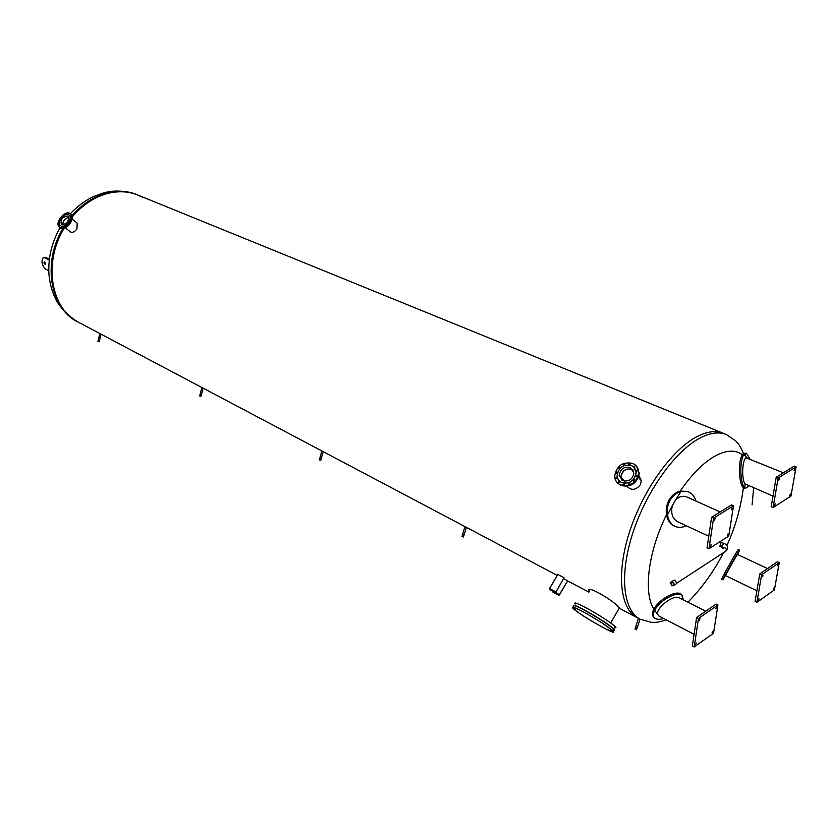 <?xml version="1.0" encoding="UTF-8"?>
<svg xmlns="http://www.w3.org/2000/svg" width="838" height="838" viewBox="0 0 838 838"><rect width="100%" height="100%" fill="white"/><g stroke="black" fill="none" stroke-linecap="round" stroke-linejoin="round"><path stroke-width="1.26" d="M78.573 322.316L78.51 322.274C50.867 309.013 42.843 262.42 64.243 228.125C42.843 262.42 50.867 309.013 78.51 322.274L77.609 321.802C50.186 308.614 41.994 262.64 62.913 228.407M723.163 433.225L137.903 195.076C128.748 191.389 118.881 190.792 108.312 193.306C94.851 196.762 82.857 204.577 72.351 216.759C82.857 204.577 94.851 196.762 108.312 193.306C118.881 190.792 128.748 191.389 137.903 195.076L142.439 197.234M720.376 546.261L719.832 546.324L721.036 542.542L721.958 542.877M745.275 453.253L743.495 453.473L742.437 454.741C735.251 449.503 725.918 450.058 714.447 456.396C702.862 463.152 691.434 474.727 680.184 491.099C675.721 492.262 672.045 495.143 669.153 499.741C666.608 504.528 665.739 509.514 666.556 514.689C648.183 551.572 643.165 592.581 653.902 609.247C652.006 612.672 651.859 615.176 653.483 616.758M752.084 504.874L753.655 487.81M695.959 437.174C671.175 450.572 642.61 490.879 629.432 532.203C616.15 573.569 620.151 608.933 637.121 617.637L637.121 617.637C620.151 608.933 616.15 573.569 629.432 532.203C642.61 490.879 671.175 450.572 695.959 437.174C706.539 431.497 715.631 430.187 723.225 433.246C715.631 430.187 706.539 431.497 695.959 437.174M77.232 223.201L76.907 228.942C74.498 232.084 72.278 233.037 70.256 231.78M638.975 475.816L641.405 480.792L640.263 484.814C635.801 490.22 631.391 490.743 627.013 486.365M589.376 591.335C584.285 583.646 612.505 599.673 618.737 607.215L619.219 608.158M589.135 589.826L589.648 590.853M49.348 259.225L45.891 257.528L43.964 257.58M44.99 262.189L45.545 264.054M48.772 270.747L45.723 269.228C41.942 265.395 41.072 261.592 43.126 257.8L44.843 257.811L49.253 259.979M45.556 263.666L45.262 264.63L43.943 262.86L44.225 261.896L45.556 263.666M742.437 454.741C737.985 460.607 738.655 484.008 743.39 487.664L745.6 488.261M749.151 485.883L745.579 488.25L744.72 487.632C740.027 483.767 739.43 460.429 743.882 454.688L744.93 453.473L746.49 453.264L750 458.973M772.992 496.106L745.15 483.914C741.232 479.661 742.321 459.088 746.176 457.82L783.373 472.81M775.234 503.774L774.469 505.304L775.234 503.774M779.529 478.687L778.764 480.226L779.529 478.687M794.812 469.186L794.057 470.715L794.812 469.186M790.433 494.032L789.679 495.541L790.433 494.032M773.097 507.545L778.135 478.058L796.1 466.902L790.957 496.075L773.097 507.545L771.19 506.718L776.198 477.251L778.135 478.058M776.198 477.251L794.183 466.117L796.1 466.902M739.608 550.157L738.362 549.466C738.048 548.859 720.533 580.095 721.696 579.173L722.943 579.875C721.801 580.797 739.315 549.55 739.608 550.157L737.471 554.599M730.705 565.943L722.943 579.875M756.903 590.769L725.698 575.727C724.65 576.638 737.492 553.52 737.566 554.526L767.556 568.552M762.831 576.23L762.234 576.712L762.947 575.193L762.831 576.23M777.8 565.849L777.926 564.812L777.8 565.849M773.715 589.072L773.841 588.056L773.715 589.072M758.819 599.652L758.222 600.144L758.945 598.636L758.819 599.652M761.616 574.805L779.225 562.623L774.417 589.9L756.913 602.354L761.616 574.805L759.762 573.925L777.381 561.774L779.225 562.623M759.762 573.925L755.08 601.464L756.913 602.354M682.174 595.378L680.906 594.027C675.763 589.973 658.417 599.715 653.902 609.247M663.738 618.517L663.528 618.591C659.726 619.659 656.814 619.533 654.803 618.214L654.342 617.847C652.729 616.265 652.844 613.783 654.688 610.399C659.139 600.856 676.591 591 681.755 595.074L683.41 599.903M694.084 634.345L658.898 615.993L657.579 614.264C655.986 608.011 673.176 594.54 678.99 597.672L705.743 611.195M715.757 608.87L716.574 607.33L715.757 608.87M712.007 632.91L712.813 631.381L712.007 632.91M695.54 644.611L696.368 643.06L695.54 644.611M699.196 620.361L700.023 618.8L699.196 620.361M717.946 605.005L713.526 633.235L694.199 646.988L698.483 618.475L717.946 605.005L716.071 604.072L696.598 617.512L698.483 618.475M696.598 617.512L692.335 646.004L694.199 646.988M666.556 514.689C667.53 520.408 670.191 524.253 674.538 526.212L675.606 526.589M687.024 491.372L680.184 491.099M686.071 525.677C682.446 527.594 678.916 527.888 675.501 526.547C671.112 524.567 668.452 520.67 667.498 514.878C666.744 509.734 667.624 504.801 670.159 500.066C673.008 495.509 676.633 492.629 681.032 491.435L688.176 491.738C691.989 493.31 694.576 496.421 695.938 501.072M708.77 536.226L677.879 521.865C672.526 518.869 670.651 513.495 672.265 505.754L675.679 499.846C679.367 496.368 683.169 495.447 687.097 497.091L720.156 511.945M727.394 534.424L728.033 533.921L727.279 535.555L727.394 534.424M710.53 545.224L711.19 544.721L710.425 546.366L710.53 545.224M714.458 519.172L715.118 518.67L714.353 520.335L714.458 519.172M731.417 508.614L732.066 508.121L731.312 509.776L731.417 508.614M728.756 536.037L708.969 548.754L713.578 518.135L733.512 505.764L728.756 536.037M713.578 518.135L711.609 517.235L707.031 547.843L708.969 548.754M711.609 517.235L731.553 504.895L733.512 505.764M603.978 624.499L605.57 625.42L604.02 624.551M578.115 607.026L579.163 607.529M582.63 609.268L583.939 609.949M588.171 612.274L589.365 612.945M594.111 615.71L595.158 616.328M599.861 619.209L601.024 619.952M605.109 622.603L606.377 623.451M609.624 625.724L610.598 626.436M608.116 627.421L609.645 628.332L608.063 627.421M613.542 630.029L614.621 629.966L613.709 628.71C607.99 623.891 598.458 617.774 585.144 610.357C577.55 606.314 573.611 604.669 573.318 605.445M575.182 603.999C573.475 601.81 577.235 603.161 586.485 608.042C599.809 615.438 609.331 621.555 615.05 626.395L615.951 627.662L614.862 627.735M573.422 607.875L574.533 608.587L573.422 607.875M574.501 607.864L575.612 608.577L574.501 607.864M577.361 608.985L578.471 609.697L577.361 608.985M581.729 611.122L582.85 611.845L581.729 611.122M587.197 614.086L588.318 614.799L587.197 614.086M593.22 617.575L594.331 618.297L593.22 617.575M599.17 621.241L600.291 621.964L599.17 621.241M611.007 629.694L612.107 630.406L611.007 629.694M611.635 630.721L612.735 631.423L611.635 630.721M610.378 630.616L611.478 631.318L610.378 630.616M607.393 629.411L608.482 630.113L607.393 629.411M602.983 627.233L604.072 627.934L602.983 627.233M597.588 624.289L598.678 624.991L597.588 624.289M591.722 620.885L592.812 621.587L591.722 620.885M585.94 617.323L587.029 618.025L585.94 617.323M580.786 613.95L581.886 614.652L580.786 613.95M576.743 611.08L577.843 611.782L576.743 611.08M574.208 608.985L575.308 609.687L574.208 608.985M584.044 612.253C574.344 607.11 570.699 605.843 573.108 608.461C579.666 615.155 621.22 638.514 612.62 630.605C606.89 625.797 597.358 619.68 584.044 612.253M573.747 606.45C572.029 604.282 575.79 605.644 585.039 610.546C598.353 617.962 607.875 624.08 613.605 628.898L614.516 630.145L613.437 630.207M61.509 226.983L62.305 226.459L61.509 226.983M64.484 226.47L65.28 225.715L64.484 226.47M67.564 224.312L68.245 223.421L67.564 224.312M69.921 221.106L70.402 220.216L69.921 221.106M70.916 217.712L71.167 216.937L70.916 217.712M70.287 215.052L69.606 215.324L70.287 215.052M68.213 213.826L67.417 214.35L68.213 213.826M64.662 215.167L65.196 214.277L64.987 215.01M58.849 223.065L58.597 223.84L58.849 223.065M59.456 225.736L60.137 225.464L59.456 225.736M69.156 215.073L69.407 215.303C72.979 218.404 65.28 228.334 61.09 226.019L60.525 225.663M68.548 214.696L69.313 215.219C72.885 218.32 65.175 228.25 60.996 225.946L60.284 225.453C56.659 222.395 64.317 212.433 68.548 214.696M60.074 227.538L59.184 226.92C54.575 223.044 64.285 210.401 69.659 213.261L70.633 213.941C75.158 217.88 65.374 230.471 60.074 227.538M70.696 214.004L71.324 214.497C75.849 218.435 66.076 231.026 60.776 228.083L59.697 227.328M62.766 224.867C62.871 220.855 64.903 218.372 68.842 217.409M67.689 215.963L68.276 216.372C69.135 221.222 66.998 223.987 61.844 224.668L61.289 224.291C60.388 219.451 62.525 216.675 67.689 215.963M68.852 217.461C64.924 218.393 62.913 220.865 62.819 224.877M630.333 464.001L629.317 464.87L628.772 464.252L630.333 464.011L628.772 464.252M624.928 464.608L623.922 465.488L623.378 464.881L624.834 464.294L623.378 464.881M620.204 467.719L619.198 468.599L618.654 468.002L619.827 467.175L620.204 467.719L618.654 468.002M617.187 472.496L616.401 473.397L615.846 472.8L616.632 471.899L617.187 472.496M617.386 472.496L615.846 472.8M616.663 477.828L616.255 478.592L615.7 477.995L616.108 477.241L616.663 477.828M617.25 477.691L615.7 477.995M619.827 481.923L618.381 481.766L619.827 481.923L618.821 482.824M623.441 484.867L622.885 484.27L624.446 484.06L623.441 484.867M624.446 484.06L622.885 484.322M629.883 483.453L628.867 484.364M628.416 484.06L629.893 483.495L628.416 484.06M634.67 480.321L633.643 481.232M633.476 481.18L633.099 480.593L634.67 480.373L633.476 481.18M637.498 475.534L636.691 476.393L635.927 475.743L637.498 475.534L636.471 476.382M637.603 470.265L636.576 471.155M637.194 471.019L636.032 470.516L637.603 470.307L637.194 471.019M634.974 466.064L633.957 466.944L633.413 466.316L634.974 466.085L633.413 466.316M634.146 467.562L636.157 472.873C634.45 481.054 629.621 484.291 621.67 482.594L619.177 480.792M621.587 482.51C618.863 481.159 617.365 478.948 617.082 475.89C618.423 467.457 623.221 464.032 631.485 465.614C634.418 467.049 635.948 469.437 636.084 472.789C634.376 480.97 629.548 484.207 621.587 482.51M632.879 463.435C636.65 465.268 638.598 468.337 638.734 472.632C636.513 482.96 630.375 487.046 620.34 484.867C616.915 483.17 615.019 480.404 614.631 476.56C616.276 465.834 622.362 461.455 632.879 463.435M636.513 466.179L639.279 473.229C637.048 483.557 630.92 487.632 620.895 485.453L617.543 482.95M620.005 476.812L619.994 476.267M634.198 479.745L633.172 480.876L634.198 479.745M620.424 477.262L620.413 476.717L620.424 477.262M621.702 480.017L620.843 477.178C621.911 470.694 625.619 468.065 631.967 469.301L633.088 469.95M622.707 480.593L619.209 475.418C620.288 468.924 624.006 466.295 630.365 467.52L633.916 473.02C632.627 479.367 628.888 481.892 622.707 480.593M633.193 470.139C626.594 467.594 622.508 469.929 620.927 477.157L624.603 481.127M635.686 626.866L637.257 627.652L640.064 619.198M635.581 627.075L634.942 629.013L636.587 629.61M462.67 534.424L464.074 534.927M462.513 534.602L461.968 536.404L463.466 536.875M466.368 527.353L464.063 534.948M319.98 458.197L321.216 458.721L323.196 451.651M319.812 458.344L319.33 460.031L320.545 460.272M98.434 339.872L99.544 340.249L101.031 334.184M98.297 339.966L97.931 341.454L99.052 341.663M200.272 394.269L201.445 394.688L203.142 388.172M200.114 394.373L199.706 395.965L200.858 396.185M552.755 591.974L558.862 595.273L559.449 594.886L567.672 580.828L559.313 594.781L555.835 592.33L564.005 577.696L555.657 592.634L549.508 589.313L549.581 588.506L557.836 574.439L564.005 577.696M549.508 589.313L558.862 595.273M567.535 580.724L563.639 578.66M558.841 595.252L555.657 592.634M724.179 543.757L723.938 543.485C722.262 544.281 721.654 545.59 722.115 547.392L719.832 546.324M673.27 582.515L673.815 583.311M676.35 583.761L675.606 584.243M726.556 550.482L725.069 551.634L726.504 550.692C725.949 547.759 724.744 547.025 722.869 548.502C724.587 547.005 725.813 547.664 726.556 550.482M726.316 550.828L725.268 551.509M721.654 542.416L723.938 543.485L721.822 546.219L722.115 547.392M673.93 583.583L673.05 582.316M672.024 585.521L670.547 582.64L672.526 581.96L674.014 584.84L672.024 585.521M672.568 581.603L674.36 585.06L671.982 585.877L670.201 582.41L672.568 581.603M671.814 581.363L675.009 580.022L676.79 583.468L675.166 584.526M77.672 321.834L77.609 321.802C63.3 312.721 57.099 302.35 55.298 298.297C51.663 290.597 49.526 282.312 48.887 273.45C48.122 257.465 51.862 242.203 60.106 227.674M72.047 215.617C82.438 203.844 94.212 196.281 107.369 192.918C117.938 190.404 127.805 191.001 136.961 194.688C126.988 190.048 111.192 190.949 109.328 191.703C106.667 192.373 105.965 191.504 92.379 197.087C84.261 201.225 76.918 206.766 70.361 213.7M743.495 453.473C739.263 444.088 739.032 445.02 735.869 441.018L726.368 434.524C718.784 431.476 709.713 432.796 699.143 438.494C674.38 451.933 645.784 492.325 632.564 533.722C619.24 575.14 623.189 610.535 640.117 619.23L640.305 619.324M44.843 257.811L45.891 257.528M743.882 454.688L747.129 457.778M663.528 618.591L660.459 616.81M657.579 614.264L654.688 610.399M667.498 514.878L672.265 505.754M675.679 499.846L681.032 491.435M557.804 593.964L559.313 594.781M549.581 588.506L555.741 591.817M137.83 195.044L136.961 194.688M666.451 619.931C655.986 622.98 656.426 622.184 651.367 622.351L640.117 619.23L619.806 608.482M687.935 602.187C702.265 587.574 714.102 571.076 723.466 552.682M726.839 545.695C735.303 527.123 740.823 507.776 743.39 487.664M723.225 433.246L726.305 434.493M588.905 592.141L567.63 580.902M557.26 575.413L78.51 322.274M745.579 488.25L744.175 488.219M744.72 487.632L745.15 483.914M746.176 457.82L744.93 453.473M681.755 595.074L680.906 594.027M675.501 526.547L674.538 526.212M619.418 607.822L610.693 622.938M615.05 626.395L613.709 628.71M613.605 628.898L612.62 630.605M70.633 213.941L71.324 214.497M77.588 223.484L72.204 219.147M70.602 232.053L65.196 227.768M618.266 482.217L618.821 482.814M628.322 483.736L628.867 484.322M633.099 480.593L633.643 481.18M635.927 475.743L636.471 476.34M636.032 470.516L636.576 471.113M638.734 472.632L639.279 473.229M619.209 475.418L620.843 477.178M641.405 480.792L638.441 477.513M638.462 618.35L635.633 626.876M636.524 629.778L637.236 627.672M464.922 526.599L462.545 534.445M463.424 537.001L464.011 535.063M321.865 450.949L319.823 458.229M320.692 460.512L321.195 458.732M99.848 333.566L98.297 339.903M99.156 341.799L99.533 340.259M201.895 387.512L200.125 394.3M200.994 396.364L201.424 394.708M723.938 543.485C727.436 544.616 728.285 547.025 726.504 550.692L676.853 583.122M670.547 582.64L671.887 581.761M674.36 585.06L676.79 583.468"/></g></svg>
